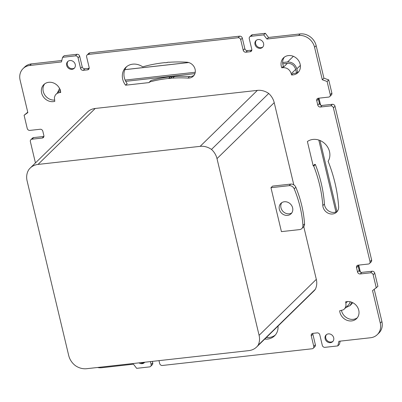 <?xml version="1.0" encoding="UTF-8"?>
<svg xmlns="http://www.w3.org/2000/svg" width="402" height="402" viewBox="0 0 402 402"><rect width="100%" height="100%" fill="white"/><g stroke="black" fill="none" stroke-linecap="round" stroke-linejoin="round"><path stroke-width="0.6" d="M293.802 184.855L274.219 102.656A16.427 14.397 -134.4 0 0 268.707 93.47A16.427 14.397 -134.4 0 0 257.37 90.385L95.244 108.46A16.427 14.397 -134.4 0 0 87.42 112.093L30.2 168.056A16.427 14.397 45.6 0 1 38.024 164.423L200.151 146.348A16.427 14.397 45.6 0 1 211.487 149.433L268.707 93.47M211.487 149.433A16.427 14.397 45.6 0 1 217 158.619L259.094 335.328A16.427 14.397 45.6 0 1 258.129 345.233A16.427 14.397 45.6 0 1 256.637 346.991L313.856 291.028A16.427 14.397 -134.4 0 0 315.354 289.269A16.427 14.397 -134.4 0 0 316.314 279.36L303.756 226.633M278.013 326.087A14.547 12.748 45.6 0 1 274.571 335.836A14.547 12.748 45.6 0 1 264.752 339.057M313.193 165.885L314.811 164.302A14.547 12.748 -134.4 0 0 315.344 164.483L313.726 166.061A14.547 12.748 45.6 0 1 313.193 165.885L307.394 141.529A14.547 12.748 45.6 0 1 329.499 151.564A14.547 12.748 45.6 0 1 328.122 161.297A149.71 131.193 45.6 0 1 338.635 206.543A8.447 7.402 45.6 0 1 336.63 212.11A8.447 7.402 45.6 0 1 332.61 213.98A8.447 7.402 45.6 0 1 322.816 205.598L324.429 204.015A8.447 7.402 -134.4 0 0 334.228 212.397A8.447 7.402 -134.4 0 0 337.368 211.246M313.726 166.061A132.816 116.389 45.6 0 1 322.816 205.598M345.881 303.098L345.589 301.872A10.326 9.05 45.6 0 1 358.75 310.203A10.326 9.05 45.6 0 1 356.554 318.635A10.326 9.05 45.6 0 1 346.981 320.288A10.326 9.05 45.6 0 1 339.916 312.304A10.326 9.05 45.6 0 1 339.675 310.781L343.288 309.847L344.338 309.037L345.087 308.128L346.001 305.761L345.881 303.098L347.469 301.55M172.146 76.882A132.816 116.389 45.6 0 0 170.393 76.978L170.363 76.857A132.816 116.389 45.6 0 0 151.026 80.46L149.408 82.043A14.547 12.748 45.6 0 1 149.298 82.561L125.575 85.204A14.547 12.748 45.6 0 1 125.811 67.38A14.547 12.748 45.6 0 1 142.71 66.853A149.71 131.193 45.6 0 1 164.981 62.627L165.006 62.732A149.71 131.193 45.6 0 1 167.076 62.606L167.026 62.39A149.71 131.193 45.6 0 1 169.076 62.169L169.101 62.275A149.71 131.193 45.6 0 1 186.829 62.204A8.447 7.402 45.6 0 1 194.518 67.606A8.447 7.402 45.6 0 1 193.307 76.184A8.447 7.402 45.6 0 1 187.97 78.083L189.583 76.501A8.447 7.402 -134.4 0 0 194.045 75.32M172.87 78.104L172.84 77.983A132.816 116.389 45.6 0 0 170.795 78.204L172.408 76.626A132.816 116.389 45.6 0 1 174.458 76.405L172.87 78.104A132.816 116.389 45.6 0 1 187.97 78.083M170.795 78.204L170.85 78.445A132.816 116.389 45.6 0 0 168.775 78.561L168.745 78.44A132.816 116.389 45.6 0 0 149.408 82.043M291.239 73.722C289.857 69.626 287.108 67.606 282.983 67.652L281.787 67.787A10.326 9.05 45.6 0 1 281.31 66.29A10.326 9.05 45.6 0 1 283.505 57.863A10.326 9.05 45.6 0 1 293.083 56.205A10.326 9.05 45.6 0 1 300.143 64.194A10.326 9.05 45.6 0 1 297.947 72.621A10.326 9.05 45.6 0 1 291.53 74.953L291.239 73.722L295.676 69.38L296.52 72.908M60.486 89.832L55.295 95.088L54.386 97.455L54.793 101.349A10.326 9.05 45.6 0 1 41.632 93.013A10.326 9.05 45.6 0 1 43.828 84.581A10.326 9.05 45.6 0 1 53.406 82.928A10.326 9.05 45.6 0 1 60.466 90.912A10.326 9.05 45.6 0 1 60.712 92.435L59.511 92.571L60.591 91.515M56.044 94.179L57.099 93.37L59.511 92.571M318.319 98.244A2.347 2.055 -134.4 0 0 318.359 99.093L319.404 103.485A2.347 2.055 -134.4 0 0 322.067 105.445L332.338 104.299L330.725 105.882A2.347 2.055 45.6 0 1 333.389 107.836L370.016 261.596A2.347 2.055 45.6 0 1 369.518 263.511A2.347 2.055 45.6 0 1 368.398 264.029L358.127 265.174A2.347 2.055 45.6 0 0 357.011 265.692A2.347 2.055 45.6 0 0 356.509 267.611L358.127 266.029L359.172 270.42A2.347 2.055 -134.4 0 0 361.835 272.38L372.111 271.234A2.347 2.055 45.6 0 1 374.775 273.194L377.91 286.37L372.538 290.626L380.282 323.133A14.08 12.336 45.6 0 1 377.287 334.63A14.08 12.336 45.6 0 1 370.584 337.745L338.911 341.278L337.821 345.906L324.977 347.338A2.347 2.055 45.6 0 1 322.314 345.383L319.806 334.836A2.347 2.055 45.6 0 0 317.143 332.881L312.862 333.358A2.347 2.055 45.6 0 0 311.741 333.876A2.347 2.055 45.6 0 0 311.243 335.791L312.862 334.213L315.374 344.755A2.347 2.055 45.6 0 1 314.872 346.67L313.258 348.253A2.347 2.055 45.6 0 1 312.138 348.77L162.343 365.473A2.347 2.055 45.6 0 1 159.679 363.514L158.991 360.639M330.725 105.882L320.449 107.027A2.347 2.055 45.6 0 1 317.786 105.068L316.741 100.676A2.347 2.055 45.6 0 1 317.238 98.756A2.347 2.055 45.6 0 1 318.359 98.239L328.63 97.093A2.347 2.055 45.6 0 0 329.746 96.575A2.347 2.055 45.6 0 0 330.248 94.661L327.107 81.48L322.303 79.762L314.56 47.25L316.173 45.672L323.922 78.179L328.725 79.897L331.861 93.078A2.347 2.055 45.6 0 1 331.364 94.993L329.746 96.575M35.441 162.931L30.366 141.625A2.347 2.055 45.6 0 1 30.869 139.705A2.347 2.055 45.6 0 1 31.984 139.187L42.255 138.042A2.347 2.055 45.6 0 0 43.376 137.524A2.347 2.055 45.6 0 0 43.873 135.605L42.828 131.213A2.347 2.055 45.6 0 0 40.165 129.258L29.889 130.399A2.347 2.055 45.6 0 1 27.225 128.444L24.09 115.263L27.844 112.59L20.1 80.083A14.08 12.336 45.6 0 1 23.095 68.586A14.08 12.336 45.6 0 1 29.798 65.471L61.471 61.938L62.566 57.31L75.405 55.878A2.347 2.055 45.6 0 1 78.068 57.833L80.581 68.38A2.347 2.055 45.6 0 0 83.244 70.335L87.52 69.858A2.347 2.055 45.6 0 0 88.641 69.34A2.347 2.055 45.6 0 0 89.138 67.425L86.626 56.883A2.347 2.055 45.6 0 1 87.128 54.963A2.347 2.055 45.6 0 1 88.244 54.446L238.044 37.743A2.347 2.055 45.6 0 1 240.708 39.703L243.215 50.245A2.347 2.055 45.6 0 0 245.878 52.205L250.16 51.727A2.347 2.055 45.6 0 0 251.28 51.205A2.347 2.055 45.6 0 0 251.778 49.29L249.265 38.748A2.347 2.055 45.6 0 1 249.763 36.833L251.381 35.25A2.347 2.055 45.6 0 1 252.496 34.733L265.34 33.301L268.526 37.456L300.193 33.924L298.58 35.507A14.08 12.336 45.6 0 1 314.56 47.25M298.58 35.507L266.908 39.034L268.526 37.456M249.763 36.833A2.347 2.055 45.6 0 1 250.883 36.311L263.722 34.879L266.908 39.034M152.373 361.378L152.735 362.89L151.117 364.468A2.347 2.055 45.6 0 1 150.619 366.383A2.347 2.055 45.6 0 1 149.504 366.905L136.66 368.338L133.474 364.182L101.806 367.714A14.08 12.336 45.6 0 1 97.57 367.488M151.117 364.468L150.433 361.594M315.374 344.755L313.756 346.338A2.347 2.055 45.6 0 1 313.258 348.253M313.756 346.338L311.243 335.791M372.111 271.234L370.493 272.817A2.347 2.055 45.6 0 1 373.156 274.772L376.297 287.953M370.493 272.817L360.222 273.963A2.347 2.055 45.6 0 1 357.559 272.003L356.509 267.611M255.009 44.421A4.693 4.11 45.6 0 1 256.009 40.587A4.693 4.11 45.6 0 1 260.36 39.833A4.693 4.11 45.6 0 1 263.571 43.466A4.693 4.11 45.6 0 1 262.571 47.3A4.693 4.11 45.6 0 1 258.22 48.054A4.693 4.11 45.6 0 1 255.009 44.421M75.254 64.461A4.693 4.11 45.6 0 1 74.254 68.295A4.693 4.11 45.6 0 1 69.903 69.049A4.693 4.11 45.6 0 1 66.692 65.415A4.693 4.11 45.6 0 1 67.692 61.586A4.693 4.11 45.6 0 1 72.043 60.833A4.693 4.11 45.6 0 1 75.254 64.461M325.133 338.755A4.693 4.11 45.6 0 1 326.128 334.921A4.693 4.11 45.6 0 1 330.479 334.168A4.693 4.11 45.6 0 1 333.69 337.801A4.693 4.11 45.6 0 1 332.69 341.63A4.693 4.11 45.6 0 1 328.339 342.383A4.693 4.11 45.6 0 1 325.133 338.755M144.725 362.227A4.693 4.11 45.6 0 1 144.373 362.629A4.693 4.11 45.6 0 1 139.022 362.865M284.37 57.129A10.326 9.05 -134.4 0 0 282.928 64.712A10.326 9.05 -134.4 0 0 283.4 66.204L281.787 67.787M44.697 83.852A10.326 9.05 -134.4 0 0 43.25 91.435A10.326 9.05 -134.4 0 0 54.491 100.088M326.474 334.625A4.693 4.11 -134.4 0 0 325.776 338.122A4.693 4.11 -134.4 0 0 332.997 341.298M140.534 362.694A4.693 4.11 -134.4 0 0 144.68 362.292M152.735 362.89A2.347 2.055 45.6 0 1 152.237 364.805L150.619 366.383M312.821 333.364A2.347 2.055 -134.4 0 0 312.862 334.213M340.187 341.132L339.434 344.328L337.821 345.906M374.242 289.415L381.9 321.555A14.08 12.336 45.6 0 1 378.905 333.052L377.287 334.63M358.087 265.179A2.347 2.055 -134.4 0 0 358.127 266.029M332.338 104.299A2.347 2.055 45.6 0 1 335.002 106.259L371.634 260.014A2.347 2.055 45.6 0 1 371.131 261.928L369.518 263.511M266.365 337.474A14.547 12.748 -134.4 0 0 275.34 335.002M341.494 310.545A10.326 9.05 -134.4 0 0 341.534 310.721A10.326 9.05 -134.4 0 0 357.303 317.786M315.344 164.483A132.816 116.389 45.6 0 1 324.429 204.015M291.53 74.953L293.148 73.37A10.326 9.05 -134.4 0 0 298.696 71.777M174.488 76.526A132.816 116.389 45.6 0 1 189.583 76.501M126.66 66.631A14.547 12.748 -134.4 0 0 127.188 83.621L125.575 85.204M30.869 139.705L32.482 138.127A2.347 2.055 45.6 0 1 33.602 137.605L43.873 136.459A2.347 2.055 -134.4 0 0 43.913 136.454M24.09 115.263L27.758 112.223M23.095 68.586L24.713 67.003A14.08 12.336 45.6 0 1 31.416 63.893L61.813 60.501M62.566 57.31L64.179 55.727L77.023 54.295A2.347 2.055 45.6 0 1 79.686 56.255L82.194 66.797A2.347 2.055 -134.4 0 0 84.857 68.757L89.138 68.28A2.347 2.055 -134.4 0 0 89.179 68.275M87.128 54.963L88.741 53.386A2.347 2.055 45.6 0 1 89.862 52.863L239.657 36.165A2.347 2.055 45.6 0 1 242.321 38.12L244.833 48.662A2.347 2.055 -134.4 0 0 247.496 50.622L251.778 50.144A2.347 2.055 -134.4 0 0 251.818 50.139M300.193 33.924A14.08 12.336 45.6 0 1 316.173 45.672M68.033 61.29A4.693 4.11 -134.4 0 0 67.34 64.782A4.693 4.11 -134.4 0 0 74.556 67.958M256.35 40.29A4.693 4.11 -134.4 0 0 255.657 43.788A4.693 4.11 -134.4 0 0 262.873 46.964M170.393 76.978L168.775 78.561M170.363 76.857L168.745 78.44M167.332 62.355L167.076 62.606M174.458 76.405L172.84 77.983M328.725 79.897L327.107 81.48M323.922 78.179L322.303 79.762M265.34 33.301L263.722 34.879M350.368 301.807L348.78 304.696L344.338 309.037M282.757 63.833L287.425 63.31C291.545 63.265 294.299 65.285 295.676 69.38M125.72 81.34L194.925 73.626M335.936 211.99L318.796 140.042M297.696 72.4L296.842 68.822C295.259 64.24 292.153 61.953 287.52 61.968L293.375 56.32M282.651 62.511L287.52 61.968M125.117 80.073L195.256 72.254M59.486 88.641L57.401 92.852M336.951 211.512L320.032 140.499M345.831 307.58L350.097 305.58L351.78 302.249M289.123 185.674L290.741 184.091A4.693 4.11 45.6 0 1 295.827 187.272L294.214 188.855A4.693 4.11 -134.4 0 0 289.123 185.674L270.963 187.699L281.425 231.627L299.59 229.602A4.693 4.11 45.6 0 0 301.827 228.567L303.44 226.984A4.693 4.11 45.6 0 0 304.555 223.904L302.937 225.487A4.693 4.11 45.6 0 1 301.827 228.567M270.963 187.699L272.576 186.116L290.741 184.091M258.129 345.233L315.354 289.269M256.637 346.991A16.427 14.397 45.6 0 1 248.813 350.624L86.691 368.699A16.427 14.397 45.6 0 1 75.35 365.609A16.427 14.397 45.6 0 1 68.692 355.468L27.1 180.88A16.427 14.397 45.6 0 1 28.703 169.815A16.427 14.397 45.6 0 1 30.2 168.056M295.827 187.272A114.982 100.761 45.6 0 1 304.555 223.904M294.214 188.855A114.982 100.761 45.6 0 1 302.937 225.487M281.782 202.663A7.276 6.377 -134.4 0 0 282.073 210.261A7.276 6.377 -134.4 0 0 289.219 213.799A7.276 6.377 -134.4 0 0 291.797 212.899M284.36 201.764A7.276 6.377 45.6 0 1 291.837 205.849A7.276 6.377 45.6 0 1 291.068 213.774A7.276 6.377 45.6 0 1 287.601 215.382A7.276 6.377 45.6 0 1 280.124 211.291A7.276 6.377 45.6 0 1 280.892 203.372A7.276 6.377 45.6 0 1 284.36 201.764M381.9 321.555L380.282 323.133M374.775 273.194L373.156 274.772M360.222 273.963L361.835 272.38M357.559 272.003L359.172 270.42M371.634 260.014L370.016 261.596M335.002 106.259L333.389 107.836M320.449 107.027L322.067 105.445M317.786 105.068L319.404 103.485M316.741 100.676L318.359 99.093M331.861 93.078L330.248 94.661M252.496 34.733L250.883 36.311M250.16 51.727L251.778 50.144M245.878 52.205L247.496 50.622M243.215 50.245L244.833 48.662M240.708 39.703L242.321 38.12M239.657 36.165L238.044 37.743M89.862 52.863L88.244 54.446M87.52 69.858L89.138 68.28M83.244 70.335L84.857 68.757M80.581 68.38L82.194 66.797M78.068 57.833L79.686 56.255M77.023 54.295L75.405 55.878M29.798 65.471L31.416 63.893M42.255 138.042L43.873 136.459M31.984 139.187L33.602 137.605M282.983 67.652L287.425 63.31M360.277 271.983L358.644 265.119M320.51 105.048L318.876 98.183M300.359 65.431L296.842 68.822M188.739 62.546L124.841 69.672M217 158.619L274.219 102.656M259.094 335.328L316.314 279.36M38.024 164.423L95.244 108.46M200.151 146.348L257.37 90.385M350.097 305.58L352.82 302.721M360.378 272.043L358.725 265.109M320.605 105.108L318.952 98.173M124.856 69.631L188.644 62.521"/></g></svg>
